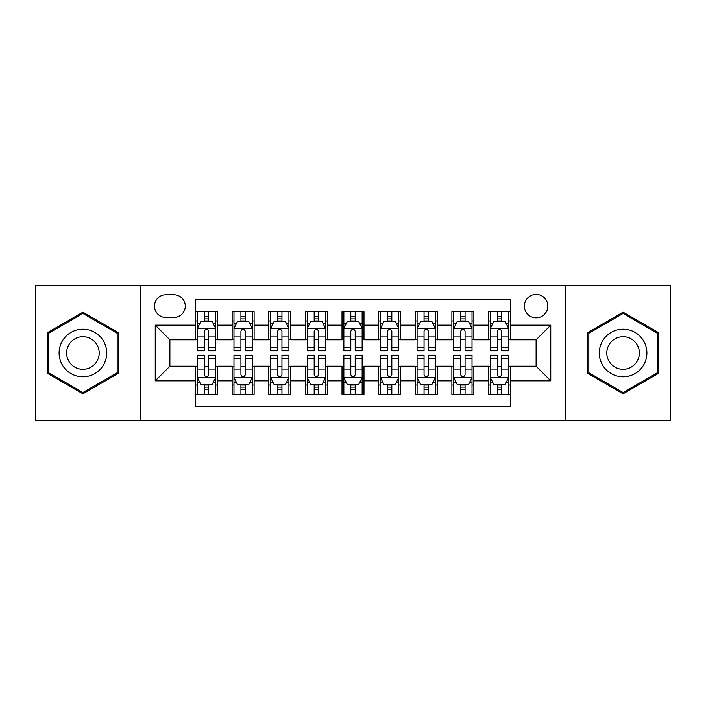 <?xml version="1.0" encoding="UTF-8"?>
<svg xmlns="http://www.w3.org/2000/svg" width="706" height="706" viewBox="0 0 706 706"><rect width="100%" height="100%" fill="white"/><g stroke="black" fill="none" stroke-linecap="round" stroke-linejoin="round"><path stroke-width="1.06" d="M536.11 294.402A11.72 11.72 0 0 0 524.39 306.122A11.72 11.72 0 0 0 536.11 317.841A11.72 11.72 0 0 0 547.83 306.122A11.72 11.72 0 0 0 536.11 294.402M565.409 420.75L670.7 420.75L670.7 285.25L565.409 285.25L565.409 420.75L140.591 420.75L140.591 285.25L35.3 285.25L35.3 420.75L140.591 420.75M510.473 311.796L488.499 311.796L488.499 325.166L473.858 325.166L473.858 339.815L488.499 339.815L488.499 325.166M473.858 325.166L473.858 311.796L451.884 311.796L451.884 325.166L437.235 325.166L437.235 339.815L451.884 339.815L451.884 325.166M437.235 325.166L437.235 311.796L415.26 311.796L415.26 325.166L400.611 325.166L400.611 339.815L415.26 339.815L415.26 325.166M400.611 325.166L400.611 311.796L378.637 311.796L378.637 325.166L363.987 325.166L363.987 339.815L378.637 339.815L378.637 325.166M363.987 325.166L363.987 311.796L342.013 311.796L342.013 325.166L327.363 325.166L327.363 339.815L342.013 339.815L342.013 325.166M327.363 325.166L327.363 311.796L305.389 311.796L305.389 325.166L290.74 325.166L290.74 339.815L305.389 339.815L305.389 325.166M290.74 325.166L290.74 311.796L268.765 311.796L268.765 325.166L254.116 325.166L254.116 339.815L268.765 339.815L268.765 325.166M254.116 325.166L254.116 311.796L232.142 311.796L232.142 339.815L217.501 339.815L217.501 311.796L195.527 311.796M195.527 394.204L217.501 394.204L217.501 366.185L232.142 366.185L232.142 394.204L254.116 394.204L254.116 366.185L268.765 366.185L268.765 380.834L254.116 380.834M268.765 380.834L268.765 394.204L290.74 394.204L290.74 366.185L305.389 366.185L305.389 380.834L290.74 380.834M305.389 380.834L305.389 394.204L327.363 394.204L327.363 366.185L342.013 366.185L342.013 380.834L327.363 380.834M342.013 380.834L342.013 394.204L363.987 394.204L363.987 366.185L378.637 366.185L378.637 380.834L363.987 380.834M378.637 380.834L378.637 394.204L400.611 394.204L400.611 366.185L415.26 366.185L415.26 380.834L400.611 380.834M415.26 380.834L415.26 394.204L437.235 394.204L437.235 366.185L451.884 366.185L451.884 380.834L437.235 380.834M451.884 380.834L451.884 394.204L473.858 394.204L473.858 366.185L488.499 366.185L488.499 380.834L473.858 380.834M165.857 317.479L173.914 317.479A11.349 11.349 0 0 0 185.272 306.122A11.349 11.349 0 0 0 173.914 294.773L165.857 294.773A11.349 11.349 0 0 0 154.508 306.122A11.349 11.349 0 0 0 165.857 317.479M565.409 285.25L140.591 285.25M510.473 325.166L510.473 299.529L195.527 299.529L195.527 339.815L169.89 339.815L169.89 366.185L195.527 366.185L195.527 406.471L510.473 406.471L510.473 366.185L536.11 366.185L536.11 339.815L510.473 339.815L510.473 325.166L550.759 325.166L550.759 380.834L510.473 380.834M195.527 380.834L155.241 380.834L155.241 325.166L195.527 325.166M488.499 380.834L488.499 394.204L510.473 394.204M195.527 320.956L197.353 320.956M204.316 320.956L208.711 320.956M215.665 320.956L217.501 320.956M195.527 339.454L197.353 339.454M204.316 339.454L208.711 339.454M215.665 339.454L217.501 339.454M195.527 366.546L197.353 366.546M204.316 366.546L208.711 366.546M215.665 366.546L217.501 366.546M195.527 385.044L197.353 385.044M204.316 385.044L208.711 385.044M215.665 385.044L217.501 385.044M232.142 339.454L233.977 339.454M240.931 339.454L245.326 339.454M252.289 339.454L254.116 339.454M232.142 320.956L233.977 320.956M240.931 320.956L245.326 320.956M252.289 320.956L254.116 320.956M232.142 366.546L233.977 366.546M240.931 366.546L245.326 366.546M252.289 366.546L254.116 366.546M232.142 385.044L233.977 385.044M240.931 385.044L245.326 385.044M252.289 385.044L254.116 385.044M268.765 366.546L270.601 366.546M277.555 366.546L281.95 366.546M288.913 366.546L290.74 366.546M268.765 385.044L270.601 385.044M277.555 385.044L281.95 385.044M288.913 385.044L290.74 385.044M268.765 320.956L270.601 320.956M277.555 320.956L281.95 320.956M288.913 320.956L290.74 320.956M268.765 339.454L270.601 339.454M277.555 339.454L281.95 339.454M288.913 339.454L290.74 339.454M305.389 366.546L307.225 366.546M314.179 366.546L318.574 366.546M325.537 366.546L327.363 366.546M305.389 385.044L307.225 385.044M314.179 385.044L318.574 385.044M325.537 385.044L327.363 385.044M305.389 320.956L307.225 320.956M314.179 320.956L318.574 320.956M325.537 320.956L327.363 320.956M305.389 339.454L307.225 339.454M314.179 339.454L318.574 339.454M325.537 339.454L327.363 339.454M342.013 366.546L343.848 366.546M350.803 366.546L355.197 366.546M362.152 366.546L363.987 366.546M342.013 385.044L343.848 385.044M350.803 385.044L355.197 385.044M362.152 385.044L363.987 385.044M342.013 320.956L343.848 320.956M350.803 320.956L355.197 320.956M362.152 320.956L363.987 320.956M342.013 339.454L343.848 339.454M350.803 339.454L355.197 339.454M362.152 339.454L363.987 339.454M378.637 366.546L380.463 366.546M387.426 366.546L391.821 366.546M398.775 366.546L400.611 366.546M378.637 385.044L380.463 385.044M387.426 385.044L391.821 385.044M398.775 385.044L400.611 385.044M378.637 320.956L380.463 320.956M387.426 320.956L391.821 320.956M398.775 320.956L400.611 320.956M378.637 339.454L380.463 339.454M387.426 339.454L391.821 339.454M398.775 339.454L400.611 339.454M415.26 366.546L417.087 366.546M424.05 366.546L428.445 366.546M435.399 366.546L437.235 366.546M415.26 385.044L417.087 385.044M424.05 385.044L428.445 385.044M435.399 385.044L437.235 385.044M415.26 320.956L417.087 320.956M424.05 320.956L428.445 320.956M435.399 320.956L437.235 320.956M415.26 339.454L417.087 339.454M424.05 339.454L428.445 339.454M435.399 339.454L437.235 339.454M451.884 366.546L453.711 366.546M460.674 366.546L465.069 366.546M472.023 366.546L473.858 366.546M451.884 385.044L453.711 385.044M460.674 385.044L465.069 385.044M472.023 385.044L473.858 385.044M451.884 320.956L453.711 320.956M460.674 320.956L465.069 320.956M472.023 320.956L473.858 320.956M451.884 339.454L453.711 339.454M460.674 339.454L465.069 339.454M472.023 339.454L473.858 339.454M488.499 366.546L490.335 366.546M497.289 366.546L501.684 366.546M508.647 366.546L510.473 366.546M488.499 385.044L490.335 385.044M497.289 385.044L501.684 385.044M508.647 385.044L510.473 385.044M488.499 320.956L490.335 320.956M497.289 320.956L501.684 320.956M508.647 320.956L510.473 320.956M488.499 339.454L490.335 339.454M497.289 339.454L501.684 339.454M508.647 339.454L510.473 339.454M169.89 339.815L155.241 325.166M169.89 366.185L155.241 380.834M550.759 325.166L536.11 339.815M550.759 380.834L536.11 366.185M82.911 393.807L118.246 373.403L118.246 332.597L82.911 312.193L47.567 332.597L47.567 373.403L82.911 393.807M658.433 332.597L623.089 312.193L587.754 332.597L587.754 373.403L623.089 393.807L658.433 373.403L658.433 332.597M208.711 316.562L204.316 316.562M215.665 347.82L208.711 347.82L208.711 350.803L215.665 350.803L215.665 328.466L212.003 321.142L201.016 321.142L197.353 328.466L197.353 350.803L204.316 350.803L204.316 347.82L197.353 347.82M197.353 328.466L197.353 311.796M215.665 328.466L215.665 311.796M204.316 321.142L204.316 311.796M208.711 311.796L208.711 321.142M208.711 347.82L208.711 331.211C207.246 328.387 205.781 328.387 204.316 331.211L204.316 347.82M204.316 389.438L208.711 389.438M197.353 358.18L204.316 358.18L204.316 355.197L197.353 355.197L197.353 377.534L201.016 384.858L212.003 384.858L215.665 377.534L215.665 355.197L208.711 355.197L208.711 358.18L215.665 358.18M215.665 377.534L215.665 394.204M197.353 377.534L197.353 394.204M208.711 384.858L208.711 394.204M204.316 394.204L204.316 384.858M204.316 358.18L204.316 374.789C205.773 377.613 207.237 377.613 208.711 374.789L208.711 358.18M82.911 329.199A23.801 23.801 0 0 0 59.101 353A23.801 23.801 0 0 0 82.911 376.801A23.801 23.801 0 0 0 106.712 353A23.801 23.801 0 0 0 82.911 329.199M82.911 336.7A16.3 16.3 0 0 0 66.611 353A16.3 16.3 0 0 0 82.911 369.3A16.3 16.3 0 0 0 99.202 353A16.3 16.3 0 0 0 82.911 336.7M117.152 372.768L82.911 392.536L48.67 372.768L48.67 333.232L82.911 313.464L117.152 333.232L117.152 372.768M602.474 341.095A23.801 23.801 0 0 0 611.184 373.615A23.801 23.801 0 0 0 643.704 364.905A23.801 23.801 0 0 0 634.994 332.385A23.801 23.801 0 0 0 602.474 341.095M608.978 344.855A16.3 16.3 0 0 0 614.944 367.111A16.3 16.3 0 0 0 637.2 361.145A16.3 16.3 0 0 0 631.243 338.889A16.3 16.3 0 0 0 608.978 344.855M657.33 333.232L657.33 372.768L623.089 392.536L588.848 372.768L588.848 333.232L623.089 313.464L657.33 333.232M245.326 316.562L240.931 316.562M252.289 347.82L245.326 347.82L245.326 350.803L252.289 350.803L252.289 328.466L248.627 321.142L237.64 321.142L233.977 328.466L233.977 350.803L240.931 350.803L240.931 347.82L233.977 347.82M233.977 328.466L233.977 311.796M252.289 328.466L252.289 311.796M240.931 321.142L240.931 311.796M245.326 311.796L245.326 321.142M245.326 347.82L245.326 331.211C243.87 328.387 242.405 328.387 240.931 331.211L240.931 347.82M281.95 316.562L277.555 316.562M288.913 347.82L281.95 347.82L281.95 350.803L288.913 350.803L288.913 328.466L285.25 321.142L274.263 321.142L270.601 328.466L270.601 350.803L277.555 350.803L277.555 347.82L270.601 347.82M270.601 328.466L270.601 311.796M288.913 328.466L288.913 311.796M277.555 321.142L277.555 311.796M281.95 311.796L281.95 321.142M281.95 347.82L281.95 331.211C280.494 328.387 279.029 328.387 277.555 331.211L277.555 347.82M318.574 316.562L314.179 316.562M325.537 347.82L318.574 347.82L318.574 350.803L325.537 350.803L325.537 328.466L321.874 321.142L310.887 321.142L307.225 328.466L307.225 350.803L314.179 350.803L314.179 347.82L307.225 347.82M307.225 328.466L307.225 311.796M325.537 328.466L325.537 311.796M314.179 321.142L314.179 311.796M318.574 311.796L318.574 321.142M318.574 347.82L318.574 331.211C317.109 328.387 315.644 328.387 314.179 331.211L314.179 347.82M355.197 316.562L350.803 316.562M362.152 347.82L355.197 347.82L355.197 350.803L362.152 350.803L362.152 328.466L358.489 321.142L347.511 321.142L343.848 328.466L343.848 350.803L350.803 350.803L350.803 347.82L343.848 347.82M343.848 328.466L343.848 311.796M362.152 328.466L362.152 311.796M350.803 321.142L350.803 311.796M355.197 311.796L355.197 321.142M355.197 347.82L355.197 331.211C353.732 328.387 352.268 328.387 350.803 331.211L350.803 347.82M240.931 389.438L245.326 389.438M233.977 358.18L240.931 358.18L240.931 355.197L233.977 355.197L233.977 377.534L237.64 384.858L248.627 384.858L252.289 377.534L252.289 355.197L245.326 355.197L245.326 358.18L252.289 358.18M252.289 377.534L252.289 394.204M233.977 377.534L233.977 394.204M245.326 384.858L245.326 394.204M240.931 394.204L240.931 384.858M240.931 358.18L240.931 374.789C242.396 377.613 243.861 377.613 245.326 374.789L245.326 358.18M277.555 389.438L281.95 389.438M270.601 358.18L277.555 358.18L277.555 355.197L270.601 355.197L270.601 377.534L274.263 384.858L285.25 384.858L288.913 377.534L288.913 355.197L281.95 355.197L281.95 358.18L288.913 358.18M288.913 377.534L288.913 394.204M270.601 377.534L270.601 394.204M281.95 384.858L281.95 394.204M277.555 394.204L277.555 384.858M277.555 358.18L277.555 374.789C279.02 377.613 280.485 377.613 281.95 374.789L281.95 358.18M314.179 389.438L318.574 389.438M307.225 358.18L314.179 358.18L314.179 355.197L307.225 355.197L307.225 377.534L310.887 384.858L321.874 384.858L325.537 377.534L325.537 355.197L318.574 355.197L318.574 358.18L325.537 358.18M325.537 377.534L325.537 394.204M307.225 377.534L307.225 394.204M318.574 384.858L318.574 394.204M314.179 394.204L314.179 384.858M314.179 358.18L314.179 374.789C315.644 377.613 317.109 377.613 318.574 374.789L318.574 358.18M350.803 389.438L355.197 389.438M343.848 358.18L350.803 358.18L350.803 355.197L343.848 355.197L343.848 377.534L347.511 384.858L358.489 384.858L362.152 377.534L362.152 355.197L355.197 355.197L355.197 358.18L362.152 358.18M362.152 377.534L362.152 394.204M343.848 377.534L343.848 394.204M355.197 384.858L355.197 394.204M350.803 394.204L350.803 384.858M350.803 358.18L350.803 374.789C352.268 377.613 353.732 377.613 355.197 374.789L355.197 358.18M391.821 316.562L387.426 316.562M398.775 347.82L391.821 347.82L391.821 350.803L398.775 350.803L398.775 328.466L395.113 321.142L384.126 321.142L380.463 328.466L380.463 350.803L387.426 350.803L387.426 347.82L380.463 347.82M380.463 328.466L380.463 311.796M398.775 328.466L398.775 311.796M387.426 321.142L387.426 311.796M391.821 311.796L391.821 321.142M391.821 347.82L391.821 331.211C390.356 328.387 388.891 328.387 387.426 331.211L387.426 347.82M387.426 389.438L391.821 389.438M380.463 358.18L387.426 358.18L387.426 355.197L380.463 355.197L380.463 377.534L384.126 384.858L395.113 384.858L398.775 377.534L398.775 355.197L391.821 355.197L391.821 358.18L398.775 358.18M398.775 377.534L398.775 394.204M380.463 377.534L380.463 394.204M391.821 384.858L391.821 394.204M387.426 394.204L387.426 384.858M387.426 358.18L387.426 374.789C388.891 377.613 390.356 377.613 391.821 374.789L391.821 358.18M428.445 316.562L424.05 316.562M435.399 347.82L428.445 347.82L428.445 350.803L435.399 350.803L435.399 328.466L431.737 321.142L420.75 321.142L417.087 328.466L417.087 350.803L424.05 350.803L424.05 347.82L417.087 347.82M417.087 328.466L417.087 311.796M435.399 328.466L435.399 311.796M424.05 321.142L424.05 311.796M428.445 311.796L428.445 321.142M428.445 347.82L428.445 331.211C426.98 328.387 425.515 328.387 424.05 331.211L424.05 347.82M424.05 389.438L428.445 389.438M417.087 358.18L424.05 358.18L424.05 355.197L417.087 355.197L417.087 377.534L420.75 384.858L431.737 384.858L435.399 377.534L435.399 355.197L428.445 355.197L428.445 358.18L435.399 358.18M435.399 377.534L435.399 394.204M417.087 377.534L417.087 394.204M428.445 384.858L428.445 394.204M424.05 394.204L424.05 384.858M424.05 358.18L424.05 374.789C425.506 377.613 426.971 377.613 428.445 374.789L428.445 358.18M465.069 316.562L460.674 316.562M472.023 347.82L465.069 347.82L465.069 350.803L472.023 350.803L472.023 328.466L468.36 321.142L457.373 321.142L453.711 328.466L453.711 350.803L460.674 350.803L460.674 347.82L453.711 347.82M453.711 328.466L453.711 311.796M472.023 328.466L472.023 311.796M460.674 321.142L460.674 311.796M465.069 311.796L465.069 321.142M465.069 347.82L465.069 331.211C463.604 328.387 462.139 328.387 460.674 331.211L460.674 347.82M460.674 389.438L465.069 389.438M453.711 358.18L460.674 358.18L460.674 355.197L453.711 355.197L453.711 377.534L457.373 384.858L468.36 384.858L472.023 377.534L472.023 355.197L465.069 355.197L465.069 358.18L472.023 358.18M472.023 377.534L472.023 394.204M453.711 377.534L453.711 394.204M465.069 384.858L465.069 394.204M460.674 394.204L460.674 384.858M460.674 358.18L460.674 374.789C462.13 377.613 463.595 377.613 465.069 374.789L465.069 358.18M501.684 316.562L497.289 316.562M508.647 347.82L501.684 347.82L501.684 350.803L508.647 350.803L508.647 328.466L504.984 321.142L493.997 321.142L490.335 328.466L490.335 350.803L497.289 350.803L497.289 347.82L490.335 347.82M490.335 328.466L490.335 311.796M508.647 328.466L508.647 311.796M497.289 321.142L497.289 311.796M501.684 311.796L501.684 321.142M501.684 347.82L501.684 331.211C500.227 328.387 498.763 328.387 497.289 331.211L497.289 347.82M497.289 389.438L501.684 389.438M490.335 358.18L497.289 358.18L497.289 355.197L490.335 355.197L490.335 377.534L493.997 384.858L504.984 384.858L508.647 377.534L508.647 355.197L501.684 355.197L501.684 358.18L508.647 358.18M508.647 377.534L508.647 394.204M490.335 377.534L490.335 394.204M501.684 384.858L501.684 394.204M497.289 394.204L497.289 384.858M497.289 358.18L497.289 374.789C498.754 377.613 500.219 377.613 501.684 374.789L501.684 358.18M232.142 380.834L217.501 380.834M232.142 325.166L217.501 325.166M215.577 328.281L197.442 328.281M197.353 323.154L200.01 323.154M213.009 323.154L215.665 323.154M204.316 336.947L197.353 336.947M215.665 336.947L208.711 336.947M208.711 318.891L204.316 318.891M197.442 377.719L215.577 377.719M215.665 382.846L213.009 382.846M200.01 382.846L197.353 382.846M208.711 369.053L215.665 369.053M197.353 369.053L204.316 369.053M204.316 387.109L208.711 387.109M252.201 328.281L234.065 328.281M233.977 323.154L236.634 323.154M249.633 323.154L252.289 323.154M240.931 336.947L233.977 336.947M252.289 336.947L245.326 336.947M245.326 318.891L240.931 318.891M288.816 328.281L270.689 328.281M270.601 323.154L273.257 323.154M286.257 323.154L288.913 323.154M277.555 336.947L270.601 336.947M288.913 336.947L281.95 336.947M281.95 318.891L277.555 318.891M325.44 328.281L307.313 328.281M307.225 323.154L309.872 323.154M322.88 323.154L325.537 323.154M314.179 336.947L307.225 336.947M325.537 336.947L318.574 336.947M318.574 318.891L314.179 318.891M362.063 328.281L343.937 328.281M343.848 323.154L346.496 323.154M359.504 323.154L362.152 323.154M350.803 336.947L343.848 336.947M362.152 336.947L355.197 336.947M355.197 318.891L350.803 318.891M234.065 377.719L252.201 377.719M252.289 382.846L249.633 382.846M236.634 382.846L233.977 382.846M245.326 369.053L252.289 369.053M233.977 369.053L240.931 369.053M240.931 387.109L245.326 387.109M270.689 377.719L288.816 377.719M288.913 382.846L286.257 382.846M273.257 382.846L270.601 382.846M281.95 369.053L288.913 369.053M270.601 369.053L277.555 369.053M277.555 387.109L281.95 387.109M307.313 377.719L325.44 377.719M325.537 382.846L322.88 382.846M309.872 382.846L307.225 382.846M318.574 369.053L325.537 369.053M307.225 369.053L314.179 369.053M314.179 387.109L318.574 387.109M343.937 377.719L362.063 377.719M362.152 382.846L359.504 382.846M346.496 382.846L343.848 382.846M355.197 369.053L362.152 369.053M343.848 369.053L350.803 369.053M350.803 387.109L355.197 387.109M398.687 328.281L380.56 328.281M380.463 323.154L383.12 323.154M396.128 323.154L398.775 323.154M387.426 336.947L380.463 336.947M398.775 336.947L391.821 336.947M391.821 318.891L387.426 318.891M380.56 377.719L398.687 377.719M398.775 382.846L396.128 382.846M383.12 382.846L380.463 382.846M391.821 369.053L398.775 369.053M380.463 369.053L387.426 369.053M387.426 387.109L391.821 387.109M435.311 328.281L417.184 328.281M417.087 323.154L419.743 323.154M432.743 323.154L435.399 323.154M424.05 336.947L417.087 336.947M435.399 336.947L428.445 336.947M428.445 318.891L424.05 318.891M417.184 377.719L435.311 377.719M435.399 382.846L432.743 382.846M419.743 382.846L417.087 382.846M428.445 369.053L435.399 369.053M417.087 369.053L424.05 369.053M424.05 387.109L428.445 387.109M471.935 328.281L453.799 328.281M453.711 323.154L456.367 323.154M469.366 323.154L472.023 323.154M460.674 336.947L453.711 336.947M472.023 336.947L465.069 336.947M465.069 318.891L460.674 318.891M453.799 377.719L471.935 377.719M472.023 382.846L469.366 382.846M456.367 382.846L453.711 382.846M465.069 369.053L472.023 369.053M453.711 369.053L460.674 369.053M460.674 387.109L465.069 387.109M508.558 328.281L490.423 328.281M490.335 323.154L492.991 323.154M505.99 323.154L508.647 323.154M497.289 336.947L490.335 336.947M508.647 336.947L501.684 336.947M501.684 318.891L497.289 318.891M490.423 377.719L508.558 377.719M508.647 382.846L505.99 382.846M492.991 382.846L490.335 382.846M501.684 369.053L508.647 369.053M490.335 369.053L497.289 369.053M497.289 387.109L501.684 387.109"/></g></svg>
